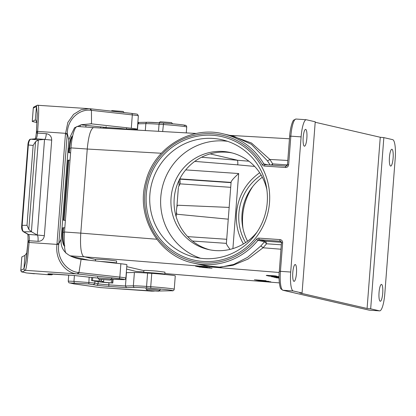 <?xml version="1.0" encoding="UTF-8"?>
<svg xmlns="http://www.w3.org/2000/svg" width="416" height="416" viewBox="0 0 416 416"><rect width="100%" height="100%" fill="white"/><g stroke="black" fill="none" stroke-linecap="round" stroke-linejoin="round"><path stroke-width="0.62" d="M90.501 108.794L88.915 108.638L81.011 109.782L73.585 114.364L67.855 122.434L65.442 134.072L57.018 243.578L58.812 243.74L61.157 239.184L68.812 139.724L74.547 127.722L81.682 124.66L91.53 123.812L91.442 110.344L90.615 110.266C80.33 108.924 67.475 118.253 67.298 133.448L68.812 139.724M23.182 231.613A1.508 1.461 -60.5 0 0 23.806 231.806L31.413 231.743L38.371 139.958L44.533 139.407L37.268 235.056L28.465 234.447L23.806 231.806C22.63 231.234 22.079 229.081 22.157 225.347L21.741 225.363M31.413 231.743L37.18 235.004L44.351 235.711C43.737 239.356 41.626 241.233 38.022 241.342A6.027 1.326 94 0 0 37.372 235.139A6.027 1.326 94 0 0 37.268 235.056M44.351 235.711L51.709 140.114L44.626 139.396A6.027 1.326 94 0 0 44.814 139.324A6.027 1.326 94 0 0 46.306 133.676M51.709 140.114C51.615 136.453 49.811 134.311 46.306 133.682L37.502 133.073L37.575 132.163L36.405 132.127L37.289 113.5L36.483 106.522L35.324 119.922L32.271 121.425A9.043 0.307 -175.6 0 0 32.256 121.441A9.043 0.307 -175.6 0 0 32.469 121.529L36.78 122.522A9.043 0.307 -175.6 0 0 37.008 122.569M126.745 129.033A21.102 0.718 -175.6 0 0 137.337 129.225A21.102 0.718 -175.6 0 0 131.29 128.253L90.189 123.718M80.959 124.842L101.312 126.958A21.102 0.718 -175.6 0 0 105.763 127.421M37.575 132.142L37.627 131.331C38.823 114.712 38.979 105.981 38.095 105.134M89.679 108.706A1.508 1.05 96.3 0 1 89.736 108.711L37.383 105.253M36.436 106.538A1.508 1.503 68.4 0 1 37.404 105.243A1.508 1.503 68.4 0 0 36.483 106.522M90.574 108.805L131.362 113.36A1.508 1.071 96.4 0 1 131.42 113.365A1.508 1.071 96.4 0 1 132.319 114.904L91.442 110.344L90.537 108.8L89.731 108.711A1.508 1.05 96.3 0 1 90.615 110.266M65.442 134.072L67.236 134.264L58.75 244.561C56.602 259.594 67.824 271.492 78.14 272.433L78.962 272.537L81.104 259.319L120.864 263.754A21.102 0.718 4.4 0 1 126.911 264.727L125.887 278.075A21.102 0.718 -175.6 0 0 119.839 277.103L78.962 272.537L77.776 273.993L118.654 278.559A19.594 0.666 4.4 0 1 111.472 279.1L99.824 278.054L97.916 278.075L99.029 279.266L110.308 280.098L98.894 279.219M31.314 231.676L28.824 229.388L27.004 225.306L22.157 225.347L28.34 144.955C28.834 141.289 29.697 139.376 30.93 139.22A1.508 1.472 -95.1 0 0 30.685 139.225M38.371 139.958L35.578 141.658L33.15 145.413L27.004 225.306M35.563 119.938L37.019 122.34M21.84 256.968A9.043 0.307 4.4 0 1 21.824 256.948A9.043 0.307 4.4 0 1 21.845 256.932L24.898 255.424L23.956 268.731A1.508 1.503 68.4 0 0 25.34 270.348L25.386 270.332C26.473 268.492 27.706 259.199 29.078 242.46L56.961 244.395C54.834 260.957 66.565 273.166 76.97 273.905L77.792 273.993M81.104 259.319C66.773 256.693 60.128 249.985 61.157 239.184M21.845 256.932L20.816 270.275L24.003 268.705A1.508 1.503 68.4 0 0 25.386 270.332L76.97 273.905A1.508 1.05 96.3 0 0 78.14 272.433M24.003 268.705L25.886 261.217L27.903 242.398L29.078 242.46L29.219 240.718A6.027 1.326 94 0 0 28.465 234.447A1.508 1.461 -60.5 0 1 27.862 234.265L23.202 231.629C21.876 230.443 21.382 228.353 21.705 225.347L27.929 144.971M48.402 273.868L73.533 275.428L90.761 277.352A1.508 1.071 -83.6 0 0 90.813 277.358L73.544 275.428L56.098 274.222A10.551 0.359 -175.6 0 0 48.116 274.035L51.381 274.789L48.901 274.773L26.676 272.974L22.199 271.898L25.34 270.348M29.151 241.628L27.981 241.592L28.044 240.677L38.022 241.327M26.952 252.725L24.898 255.424M112.788 283.031L104.946 282.334L102.138 281.918L103.095 281.814A21.102 0.718 -175.6 0 0 103.589 281.7A21.102 0.718 -175.6 0 0 101.202 281.185L91.525 280.535L98.212 281.705A9.043 0.307 4.4 0 0 108.971 282.766L112.788 283.031L113.079 279.204M154.268 291.091L100.599 287.617L74.11 283.915L69.8 282.922L88.806 283.977L89.149 277.17M88.806 283.977L96.47 285.189A10.551 0.359 -175.6 0 0 109.023 286.426L126.474 287.633L125.45 286L126.474 272.657L134.389 272.496A21.102 0.718 4.4 0 1 147.597 273.068L146.567 286.411A21.102 0.718 -175.6 0 0 133.364 285.839L125.45 286L108.81 284.846A9.043 0.307 4.4 0 1 98.051 283.785L98.212 281.705M74.402 275.527L73.954 281.382A9.043 0.307 -175.6 0 0 68.234 281.232L68.708 275.096M151.762 273.354A21.102 0.718 4.4 0 1 175.266 275.876L174.236 289.224A21.102 0.718 -175.6 0 0 150.732 286.702L151.762 273.354L147.597 273.068M151.362 291.132L151.861 291.148A1.508 1.414 89.1 0 0 151.996 291.138M152.116 291.138L151.861 291.148A1.508 1.414 89.1 0 1 151.72 291.143L100.136 287.57A1.508 1.31 97.9 0 1 99.954 287.544M74.282 282.968L73.954 281.382L94.786 283.031L94.947 280.951M126.474 287.633L134.664 287.466A19.594 0.666 4.4 0 1 146.853 287.992L146.567 286.411L150.732 286.702L150.868 288.272A19.594 0.666 4.4 0 1 171.506 290.742L158.954 290.997M154.357 291.096L152.37 291.132M100.625 127.998L100.708 126.89M162.672 131.544L163.582 123.074A19.594 0.666 -175.6 0 1 184.215 125.549M137.446 130.104L137.93 123.807L145.844 123.646A21.102 0.718 4.4 0 1 159.047 124.218L158.501 131.305M85.966 125.247L85.826 127.057M137.758 123.791L139.183 122.434M145.314 130.551L145.844 123.646A1.508 1.42 -91.2 0 1 147.228 122.262L139.147 122.434M186.269 132.891L186.716 127.031A21.102 0.718 4.4 0 0 163.212 124.504L159.047 124.218L159.567 122.793A19.594 0.666 -175.6 0 0 147.378 122.268A1.508 1.42 -91.2 0 0 147.228 122.262L159.567 122.793M112.46 282.953L112.752 279.183M143.926 270.618L126.766 266.661M95.576 259.47L83.418 256.526C80.917 253.505 80.038 245.705 80.782 233.132L156.775 239.236M254.665 166.421L237.754 164.861C237.947 162.12 237.734 160.545 237.115 160.129L210.122 153.904M315.198 122.262L380.26 137.264L383.843 137.618L392.668 139.651A18.086 3.978 94 0 1 395.2 158.579L384.8 293.738A18.086 3.978 94 0 1 379.631 310.877L369.361 310.17A18.086 3.978 94 0 1 369.226 310.149L379.491 310.856A18.086 3.978 94 0 0 379.631 310.877M270.124 164.98L267.379 160.753L251.311 144.258L233.797 136.287L223.132 133.827A66.316 64.652 103 0 1 263.843 163.909L267.784 164.819M204.209 265.569L220.563 267.207L233.917 264.352L247.478 257.41L260.822 245.986L264.503 241.779L257.967 240.271A66.316 64.652 103 0 1 193.331 263.063L204.209 265.569M269.506 202.634A63.3 61.714 103 0 1 203.05 261.446A63.3 61.714 103 0 1 146.302 194.106A63.3 61.714 103 0 1 212.758 135.294A63.3 61.714 103 0 1 269.506 202.634M302.063 293.004L315.234 121.794L306.415 119.761A18.086 3.978 94 0 0 306.28 119.74A18.086 3.978 94 0 0 301.106 136.88L290.706 272.043A18.086 3.978 94 0 0 293.244 290.966L302.063 293.004L299.785 292.947L367.084 308.469L370.672 308.823L379.491 310.856M161.356 153.254L87.251 149.027L80.782 233.132L64.501 232.003L70.97 147.898A22.604 4.971 -86 0 1 77.433 126.48L93.714 127.603A22.604 4.971 -86 0 1 93.714 127.608L196.378 133.468M143.78 272.548A10.551 0.359 -175.6 0 1 154.326 273A10.551 0.359 -175.6 0 1 164.814 274.17L164.97 272.152L156.952 271.118A10.551 0.359 -175.6 0 0 143.936 270.468L143.785 272.828M100.5 261.482A10.551 0.359 -175.6 0 1 111.124 262.293A10.551 0.359 -175.6 0 1 116.464 263.016L116.62 260.998L108.602 259.969A10.551 0.359 -175.6 0 0 95.586 259.319L95.462 260.92M296.457 273.369A8.44 1.856 -86 0 1 294.044 281.367A8.44 1.856 -86 0 1 292.796 272.522A8.44 1.856 -86 0 1 295.209 264.524A8.44 1.856 -86 0 1 296.457 273.369M306.857 138.206A8.44 1.856 -86 0 1 304.444 146.203A8.44 1.856 -86 0 1 303.196 137.363A8.44 1.856 -86 0 1 305.609 129.366A8.44 1.856 -86 0 1 306.857 138.206M380.26 137.264L367.084 308.469M383.843 137.618L370.672 308.823M382.71 293.259A8.44 1.856 -86 0 1 380.297 301.257A8.44 1.856 -86 0 1 379.049 292.412A8.44 1.856 -86 0 1 381.462 284.414A8.44 1.856 -86 0 1 382.71 293.259M393.11 158.096A8.44 1.856 -86 0 1 390.697 166.093A8.44 1.856 -86 0 1 389.449 157.253A8.44 1.856 -86 0 1 391.862 149.256A8.44 1.856 -86 0 1 393.11 158.096M260.822 245.986A2.413 0.302 -136.4 0 1 263.052 247.78L248.014 259.074L232.726 265.392L217.578 267.358L198.874 264.342M93.335 127.644L93.699 127.603A22.604 4.971 -86 0 0 93.335 127.644C90.464 129.423 88.442 136.552 87.251 149.022L70.97 147.898M231.509 135.756L251.477 143.016L269.849 159.448L272.724 163.888L272.298 165.131M280.576 241.27L259.215 239.72L265.751 241.228L266.573 243.781L264.503 241.779A1.508 1.466 102.5 0 1 265.751 241.228L281.429 242.304M271.248 165.058L272.724 163.888L287.435 164.897M267.379 160.753A2.413 0.426 144.8 0 0 269.849 159.448L287.794 160.472M176.134 216.642L176.493 211.936M176.862 207.178L178.36 187.694M179.036 185.567L178.968 180.497M259.678 172.739C245.918 182.582 238.176 196.03 236.454 213.086C235.695 224.151 238.02 234.442 243.433 243.963M177.164 214.256L228.259 219.18L177.164 214.256A4.519 0.993 94 0 1 176.524 209.617A4.519 0.993 94 0 1 177.819 205.239L229.164 207.412M179.608 179.197C180.076 179.832 180.237 181.386 180.086 183.862L178.464 187.039M230.064 249.387C227.651 246.251 226.424 244.301 226.382 243.542L231.114 182.052C231.525 180.57 234.047 177.731 238.68 173.529L232.903 248.612M229.164 207.418L177.856 205.244A4.519 0.993 94 0 0 177.819 205.239M266.874 189.764A49.733 48.49 -77 0 0 230.646 152.573A49.733 48.49 -77 0 0 171.07 197.683A49.733 48.49 -77 0 0 208.291 249.496A49.733 48.49 -77 0 0 257.15 231.93M227.5 141.3A60.284 58.776 -77 0 0 160.8 196.976A60.284 58.776 -77 0 0 200.528 258.253M149.89 194.459A60.284 58.776 -77 0 0 195.01 257.26A60.284 58.776 -77 0 0 265.829 211.728A60.284 58.776 -77 0 0 222.102 139.776A60.284 58.776 -77 0 0 149.89 194.459M262.33 177.216A49.733 48.49 -77 0 0 242.029 214.048A49.733 48.49 -77 0 0 247.572 241.223M243.027 228.675A60.284 58.776 103 0 1 252.751 186.503M261.16 175.105A49.733 48.49 -77 0 0 238.883 213.325A49.733 48.49 -77 0 0 245.596 242.606M209.872 249.834A49.733 48.49 103 0 1 175.365 190.866A49.733 48.49 103 0 1 232.211 152.963M69.95 255.819L83.964 256.792A22.604 4.971 -86 0 1 83.418 256.526M72.644 136.094A13.114 2.881 94 0 0 69.654 148.143L69.311 152.646L68.604 152.625L70.59 152.828M69.311 152.646L70.6 152.734M70.944 148.231L68.952 148.117L68.624 152.63L69.919 141.393L70.642 138.835L71.724 136.646L72.701 135.834M65.4 220.319L63.404 220.204L65.39 220.407M62.499 232.227L62.826 227.713L64.823 227.828M70.023 160.248L68.734 160.155L64.111 220.23M62.826 227.713L62.504 232.216M68.026 160.134L63.404 220.204L68.026 160.134L68.734 160.155M143.822 271.976L136.188 271.445A22.604 4.971 -86 0 1 135.996 271.414L126.578 269.074M89.003 260.198L71.152 256.402M65.728 252.98A22.604 4.971 -86 0 1 64.501 232.003M111.285 111.114L111.868 110.62L123.146 111.446L124.192 112.554M171.501 122.6L172.614 123.786L159.078 122.746L160.222 121.768L171.501 122.6M147.384 290.415L158.662 291.247L147.384 290.415M257.702 280.545L268.793 281.346L261.191 280.977L270.811 281.814L257.702 280.545M263.822 280.847L259.334 280.415L263.822 280.847M262.954 280.649L255.856 280.124L262.954 280.649M264.108 280.556L256.381 279.926L264.108 280.556M254.389 279.786L266.053 280.701L254.389 279.786M279.053 278.002L277.56 277.841L279.048 277.919M279.048 277.862L275.782 277.696L279.053 278.065M279.048 277.597L273.936 277.274L279.048 277.664M279.042 277.462L275.434 277.103L279.042 277.394M279.042 277.285L271.565 276.723L279.042 277.514M279.042 277.181L275.99 276.848L279.042 277.103M279.042 277.04L275.522 276.739L279.042 277.248M279.042 276.754L268.455 276.006L279.042 276.973M267.696 275.558C264.399 275.278 267.795 275.725 267.608 275.782L278.855 276.645L267.696 275.558M272.282 275.652L268.559 275.522C266.058 275.262 266.183 275.246 268.939 275.48L273.551 275.928C276.676 276.375 278.886 276.162 272.282 275.652M198.926 266.989L210.018 267.79L202.415 267.42L212.035 268.258L198.926 266.989M205.046 267.296L200.559 266.859L205.046 267.296M204.178 267.093L197.08 266.573L204.178 267.093M205.332 266.999L197.605 266.375L205.332 266.999M195.614 266.235L207.277 267.15L195.614 266.235M90.709 277.342A1.508 1.071 -83.6 0 0 90.761 277.352L97.9 278.06A19.594 0.666 4.4 0 1 90.813 277.358M38.475 139.942L30.93 139.22L35.828 138.788L44.574 139.391M33.15 145.413L27.893 144.955C28.132 141.274 29.656 138.783 30.706 139.225L35.604 138.788A1.508 1.472 -95.1 0 1 35.828 138.788A6.027 1.326 94 0 0 37.502 133.073L36.364 133.047M37.268 105.3L34.133 106.85A1.508 1.503 63.8 0 0 33.296 108.082L36.436 106.532M33.296 108.118A9.043 0.307 4.4 0 1 33.28 108.098A9.043 0.307 4.4 0 1 33.296 108.082L32.271 121.425M90.537 108.8L131.414 113.36C139.667 114.41 136.282 114.13 137.545 114.39L138.367 115.877A21.102 0.718 4.4 0 0 132.319 114.904L131.29 128.253M37.289 113.5L36.452 131.31L67.298 133.448M58.75 244.561L56.961 244.395L57.018 243.578M35.578 141.658L28.824 229.388M120.864 263.754L119.839 277.103A1.508 1.071 96.4 0 1 118.654 278.559M21.824 256.948L20.8 270.291A9.043 0.307 -175.6 0 1 20.816 270.275A1.508 1.503 63.8 0 0 22.199 271.898M22.365 271.981A1.508 1.472 103 0 1 22.142 271.95L26.452 272.943A1.508 1.472 -77 0 0 26.676 272.974M52.78 274.014A1.508 1.472 103 0 1 51.381 274.789M28.08 240.692L28.044 240.677C28.064 236.023 27.919 233.813 27.612 234.057M22.142 271.95C22.121 272.47 21.674 271.918 20.8 270.291A9.043 0.307 -175.6 0 0 20.816 270.312M146.853 287.992L150.868 288.272M137.868 122.34L139.105 122.429L137.868 122.346M96.47 285.189A1.508 1.472 -77 0 0 98.051 283.785L94.786 283.031A1.508 1.472 -77 0 1 93.205 284.435M109.023 286.426A1.508 0.333 -86 0 1 108.81 284.846L108.971 282.766M134.389 272.496L133.364 285.839A1.508 1.42 -91.2 0 0 134.664 287.466M69.8 282.922A1.508 1.472 103 0 1 69.576 282.885L73.887 283.878A1.508 1.472 -77 0 0 74.11 283.915M104.234 128.206L104.307 127.275M101.202 281.185L101.327 279.557M101.046 281.159L101.171 279.542M99.195 280.992L99.325 279.318M92.508 280.561L92.742 277.566M111.285 282.875L111.576 279.11M201.531 157.258L248.929 161.216M301.106 136.88L290.841 136.167L288.647 164.705A3.016 2.938 103 0 1 285.48 167.502L264.55 166.057A3.016 2.938 103 0 1 262.252 164.622A64.808 63.18 -77 0 0 169.603 147.295A64.808 63.18 -77 0 0 162.188 243.625A64.808 63.18 -77 0 0 256.511 239.242L257.967 240.271A1.508 1.472 103 0 1 259.215 239.72A1.508 0.333 94 0 1 259.002 238.139A3.016 2.938 -77 0 0 256.511 239.242M281.497 242.746A1.508 1.472 103 0 0 280.145 241.166A1.508 0.333 -86 0 1 279.932 239.59L259.002 238.139M279.932 239.59A3.016 2.938 103 0 1 282.636 242.798L280.441 271.331L290.706 272.043M281.304 244.795L266.573 243.781L263.052 247.78L280.961 249.22M164.861 273.567L279.344 282.88L164.861 273.582M279.183 272.48L83.949 256.786M293.244 290.966L282.974 290.259L369.226 310.149A1.508 1.472 -77 0 1 369.002 310.112L282.75 290.222A1.508 1.472 -77 0 0 282.974 290.259A18.086 3.978 94 0 1 280.441 271.331L279.266 271.289C278.382 281.523 280.28 289.037 281.018 288.922L282.75 290.222M285.48 167.502A1.508 0.333 94 0 1 285.912 166.078L287.503 164.679A1.508 1.472 103 0 1 285.922 166.078A1.508 0.333 94 0 0 285.912 166.078L264.982 164.627A1.508 0.333 94 0 0 264.982 164.627L285.901 166.078M296.15 119.054A18.086 3.978 94 0 0 296.01 119.033A18.086 3.978 94 0 0 290.841 136.167L289.702 136.141M282.636 242.798L281.497 242.772M264.503 241.779A1.508 1.472 103 0 1 265.751 241.228M279.302 271.305L281.46 242.757L280.368 241.202M264.971 164.627A1.508 1.472 103 0 1 263.843 163.909L262.252 164.622M264.768 164.596L264.982 164.627A1.508 0.333 94 0 0 264.55 166.057M306.28 119.74L296.01 119.033L293.753 120.084C292.874 120.234 290.274 126.927 289.666 136.131L287.472 164.663L288.647 164.705M237.754 164.861L194.766 161.392M185.713 169.9L238.68 173.529M187.642 236.616L226.71 239.283M230.708 187.32L180.086 183.862M179.634 179.14L231.067 182.66M231.088 182.385L179.774 178.87M63.534 227.739L63.185 232.242L64.475 232.331M64.912 245.95C63.284 246.641 61.745 239.871 62.478 232.222L63.185 232.242A13.114 2.881 94 0 0 64.423 245.497M135.996 271.414L143.822 271.96M120.77 112.174L123.469 112.476M105.669 128.289L105.711 127.696A10.551 0.359 4.4 0 1 115.097 128.06A10.551 0.359 4.4 0 1 126.5 129.215A10.551 0.359 4.4 0 1 126.75 129.314L126.386 128.206M158.662 291.247L159.806 290.269L153.057 289.51L146.266 289.224L147.248 290.368M138.367 115.877L137.337 129.225M35.022 139.032C35.537 138.346 35.968 136.344 36.327 133.037L36.4 132.122M25.88 261.238C26.13 259.532 26.884 254.774 27.903 242.403L27.976 241.587M34.382 273.77L26.452 272.943M52.946 274.024L51.865 274.825L48.922 274.773M125.887 278.075C124.597 280.301 127.566 279.646 110.978 279.068M32.256 121.441L33.28 108.098L34.133 106.85M100.599 287.617L73.887 283.878M69.576 282.885C69.103 283.145 68.656 282.594 68.234 281.232M158.943 291.008L171.652 290.748C173.077 291.034 173.94 290.524 174.236 289.224M80.252 125.034L80.127 126.667M186.716 127.031C186.612 125.804 186.03 125.206 184.974 125.237C180.882 124.54 173.748 123.817 163.571 123.074M103.251 128.149L103.324 127.176M103.589 281.7L103.74 279.776M91.525 280.535L91.764 277.462M229.856 135.377L289.463 138.778M193.331 263.063C158.595 256.058 135.465 216.434 145.761 181.636C153.884 148.028 190.44 125.419 223.132 133.827M369.002 310.112L369.361 310.17M226.398 243.355L192.452 241.025M110.308 280.098L111.977 278.08M97.552 276.973L97.916 278.075M105.711 127.696L106.241 126.656M160.332 289.234L159.806 290.269M145.907 288.122L146.266 289.224M164.814 274.17L164.767 274.446"/></g></svg>
